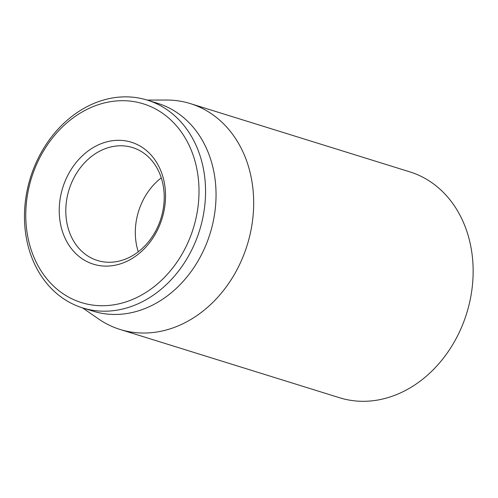 <?xml version="1.0" encoding="UTF-8"?>
<svg xmlns="http://www.w3.org/2000/svg" width="498" height="498" viewBox="0 0 498 498"><rect width="100%" height="100%" fill="white"/><g stroke="black" fill="none" stroke-linecap="round" stroke-linejoin="round"><path stroke-width="0.75" d="M120.124 329.477L339.58 397.746A118.275 96.288 -72.7 0 0 466.657 313.41A118.275 96.288 -72.7 0 0 409.842 171.872L190.385 103.609A118.275 96.288 107.3 0 1 253.196 191.549A118.275 96.288 107.3 0 1 120.124 329.477A118.275 96.288 107.3 0 1 98.486 318.901L82.556 307.882M66.035 216.518A59.138 48.144 107.3 0 1 132.574 147.557A59.138 48.144 107.3 0 1 163.979 191.525A59.138 48.144 107.3 0 1 97.44 260.491A59.138 48.144 107.3 0 1 66.035 216.518M165.274 189.707A63.869 51.997 -72.7 0 0 81.379 156.739A63.869 51.997 -72.7 0 0 90.499 263.168A63.869 51.997 -72.7 0 0 165.274 189.707M161.259 177.879A59.138 48.144 -72.7 0 0 135.556 238.144A59.138 48.144 -72.7 0 0 138.27 251.789M26.195 225.202A104.082 84.735 107.3 0 1 148.043 105.489A104.082 84.735 107.3 0 1 162.914 278.93A104.082 84.735 107.3 0 1 26.195 225.202M24.9 227.02A108.813 88.588 -72.7 0 0 82.687 307.926A108.813 88.588 -72.7 0 0 205.114 181.029A108.813 88.588 -72.7 0 0 147.327 100.123A108.813 88.588 -72.7 0 0 24.9 227.02M82.687 307.926L93.176 311.188A108.813 88.588 -72.7 0 0 215.603 184.291A108.813 88.588 -72.7 0 0 157.822 103.385L147.327 100.123M147.203 100.079L166.569 100.042A118.275 96.288 107.3 0 1 190.385 103.609"/></g></svg>
